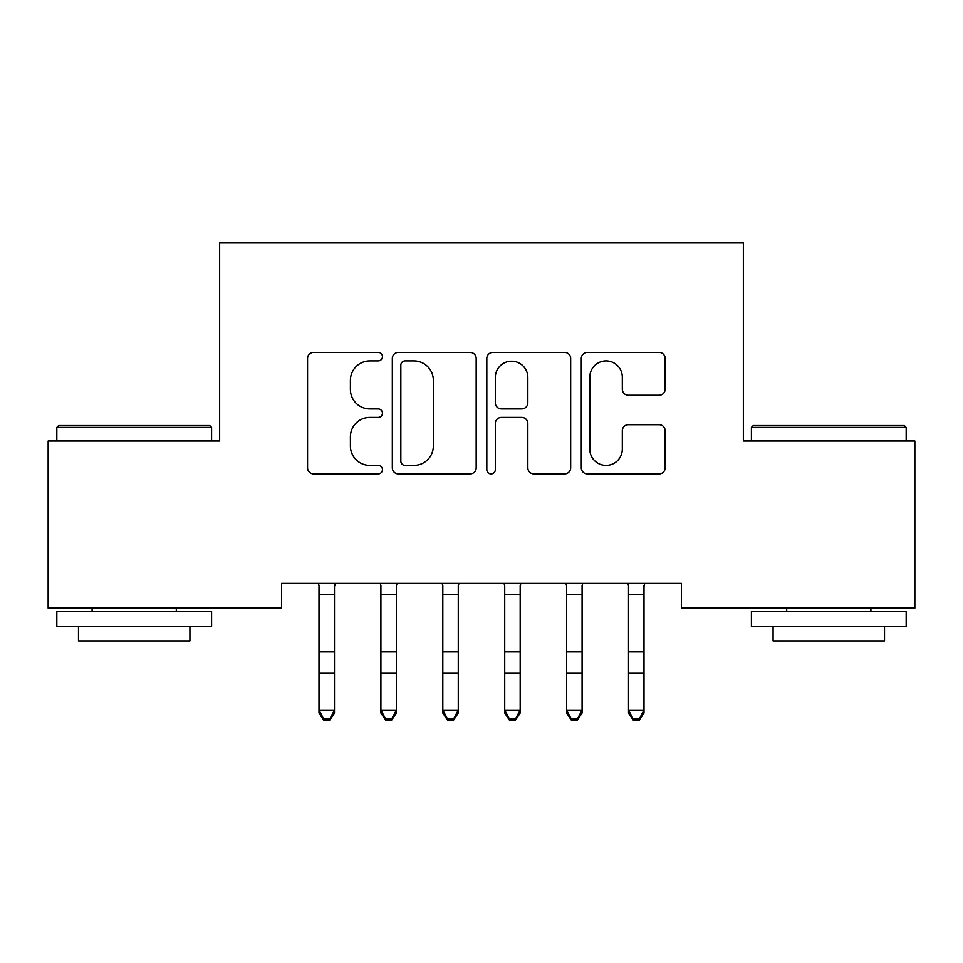 <?xml version="1.0" encoding="UTF-8"?>
<svg xmlns="http://www.w3.org/2000/svg" width="963" height="963" viewBox="0 0 963 963"><rect width="100%" height="100%" fill="white"/><g stroke="black" fill="none" stroke-linecap="round" stroke-linejoin="round"><path stroke-width="1.44" d="M382.455 356.647A4.249 4.249 0 0 0 378.194 352.398L313.637 352.398A6.079 6.079 0 0 0 307.558 358.477L307.558 467.849A6.079 6.079 0 0 0 313.637 473.928L378.194 473.928A4.249 4.249 0 0 0 382.455 469.679A4.249 4.249 0 0 0 378.194 465.418L369.84 465.418A19.441 19.441 0 0 1 350.4 445.977L350.4 436.865A19.441 19.441 0 0 1 369.84 417.412L378.194 417.412A4.249 4.249 0 0 0 382.455 413.163A4.249 4.249 0 0 0 378.194 408.914L369.84 408.914A19.441 19.441 0 0 1 350.4 389.461L350.4 380.349A19.441 19.441 0 0 1 369.84 360.908L378.194 360.908A4.249 4.249 0 0 0 382.455 356.647M659.089 395.239A6.079 6.079 0 0 0 665.168 389.16L665.168 358.477A6.079 6.079 0 0 0 659.089 352.398L587.382 352.398A6.079 6.079 0 0 0 581.303 358.477L581.303 467.849A6.079 6.079 0 0 0 587.382 473.928L659.089 473.928A6.079 6.079 0 0 0 665.168 467.849L665.168 430.786A6.079 6.079 0 0 0 659.089 424.707L628.406 424.707A6.079 6.079 0 0 0 622.327 430.786L622.327 449.167A16.251 16.251 0 0 1 606.076 465.418A16.251 16.251 0 0 1 589.813 449.167L589.813 377.159A16.251 16.251 0 0 1 606.076 360.908A16.251 16.251 0 0 1 622.327 377.159L622.327 389.16A6.079 6.079 0 0 0 628.406 395.239L659.089 395.239M681.455 583.409L281.545 583.409L281.545 608.171L48.15 608.171L48.15 441.018L219.636 441.018L219.636 242.917L743.364 242.917L743.364 441.018L914.85 441.018L914.85 608.171L681.455 608.171L681.455 583.409M476.179 358.477A6.079 6.079 0 0 0 470.1 352.398L398.405 352.398A6.079 6.079 0 0 0 392.326 358.477L392.326 467.849A6.079 6.079 0 0 0 398.405 473.928L470.1 473.928A6.079 6.079 0 0 0 476.179 467.849L476.179 358.477M492.9 352.398L564.595 352.398A6.079 6.079 0 0 1 570.674 358.477L570.674 467.849A6.079 6.079 0 0 1 564.595 473.928L533.911 473.928A6.079 6.079 0 0 1 527.832 467.849L527.832 423.491A6.079 6.079 0 0 0 521.753 417.412L501.398 417.412A6.079 6.079 0 0 0 495.319 423.491L495.319 469.679A4.249 4.249 0 0 1 491.07 473.928A4.249 4.249 0 0 1 486.821 469.679L486.821 358.477A6.079 6.079 0 0 1 492.9 352.398M405.086 360.908A4.249 4.249 0 0 0 400.837 365.158L400.837 461.169A4.249 4.249 0 0 0 405.086 465.418L413.897 465.418A19.441 19.441 0 0 0 433.338 445.977L433.338 380.349A19.441 19.441 0 0 0 413.897 360.908L405.086 360.908M527.832 377.46A16.251 16.251 0 0 0 511.582 361.209A16.251 16.251 0 0 0 495.319 377.46L495.319 402.835A6.079 6.079 0 0 0 501.398 408.914L521.753 408.914A6.079 6.079 0 0 0 527.832 402.835L527.832 377.46M318.994 586.636L318.994 710.116L334.474 710.116L334.474 713.065L329.828 720.083L329.828 718.904L323.64 718.904L323.64 720.083L329.828 720.083M334.474 586.636L335.208 583.53L318.259 583.53L318.994 585.348L318.211 583.409M334.474 585.348L334.474 710.116L329.828 718.904M323.64 720.083L318.994 713.065L318.994 710.116L323.64 718.904M380.12 583.409L380.903 585.348L380.903 710.116L396.383 710.116L396.383 713.065L391.736 720.083L391.736 718.904L385.549 718.904L385.549 720.083L391.736 720.083M391.736 718.904L396.383 710.116L396.383 585.348L397.165 583.409M385.549 720.083L380.903 713.065L380.903 710.116L385.549 718.904M442.017 583.409L442.811 585.348L442.811 710.116L458.28 710.116L458.28 713.065L453.645 720.083L453.645 718.904L447.446 718.904L447.446 720.083L453.645 720.083M453.645 718.904L458.28 710.116L458.28 585.348L459.074 583.409M447.446 720.083L442.811 713.065L442.811 710.116L447.446 718.904M56.817 427.403L58.671 425.55L209.729 425.55L211.583 427.403L56.817 427.403L56.817 441.018M211.583 626.744L56.817 626.744L56.817 611.264L211.583 611.264L211.583 626.744M189.916 626.744L189.916 640.985L78.485 640.985L78.485 626.744M751.417 427.403L753.271 425.55L904.329 425.55L906.183 427.403L751.417 427.403L751.417 441.018M906.183 626.744L751.417 626.744L751.417 611.264L906.183 611.264L906.183 626.744M884.515 626.744L884.515 640.985L773.084 640.985L773.084 626.744M503.926 583.409L504.72 585.348L504.72 710.116L520.189 710.116L520.189 713.065L515.554 720.083L515.554 718.904L509.355 718.904L509.355 720.083L515.554 720.083M515.554 718.904L520.189 710.116L520.189 585.348L520.983 583.409M509.355 720.083L504.72 713.065L504.72 710.116L509.355 718.904M565.835 583.409L566.617 585.348L566.617 710.116L582.097 710.116L582.097 713.065L577.451 720.083L577.451 718.904L571.264 718.904L571.264 720.083L577.451 720.083M577.451 718.904L582.097 710.116L582.097 585.348L582.88 583.409M571.264 720.083L566.617 713.065L566.617 710.116L571.264 718.904M628.526 586.636L628.526 710.116L644.006 710.116L644.006 713.065L639.36 720.083L639.36 718.904L633.173 718.904L633.173 720.083L639.36 720.083M644.006 586.636L644.741 583.53L627.792 583.53L628.526 585.348L627.744 583.409M644.006 585.348L644.006 710.116L639.36 718.904M633.173 720.083L628.526 713.065L628.526 710.116L633.173 718.904M334.474 651.59L318.994 651.59M334.474 672.993L318.994 672.993M334.474 594.4L318.994 594.4M397.117 583.53L380.168 583.53M396.383 651.59L380.903 651.59M396.383 672.993L380.903 672.993M396.383 594.4L380.903 594.4M459.014 583.53L442.077 583.53M458.28 651.59L442.811 651.59M458.28 672.993L442.811 672.993M458.28 594.4L442.811 594.4M520.923 583.53L503.986 583.53M520.189 651.59L504.72 651.59M520.189 672.993L504.72 672.993M520.189 594.4L504.72 594.4M582.832 583.53L565.883 583.53M582.097 651.59L566.617 651.59M582.097 672.993L566.617 672.993M582.097 594.4L566.617 594.4M644.006 651.59L628.526 651.59M644.006 672.993L628.526 672.993M644.006 594.4L628.526 594.4M211.583 441.018L211.583 427.403M176.301 611.264L176.301 608.171M92.099 611.264L92.099 608.171M906.183 441.018L906.183 427.403M870.901 611.264L870.901 608.171M786.699 611.264L786.699 608.171"/></g></svg>
